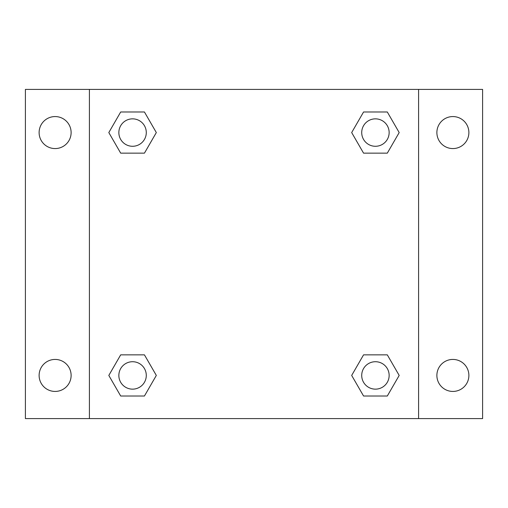 <?xml version="1.0" encoding="UTF-8"?>
<svg xmlns="http://www.w3.org/2000/svg" width="508" height="508" viewBox="0 0 508 508"><rect width="100%" height="100%" fill="white"/><g stroke="black" fill="none" stroke-linecap="round" stroke-linejoin="round"><path stroke-width="0.76" d="M25.4 89.408L482.6 89.408L482.6 418.592L25.4 418.592L25.4 89.408M452.882 116.567A16.002 16.002 0 0 1 468.884 132.569A16.002 16.002 0 0 1 452.882 148.571A16.002 16.002 0 0 1 436.88 132.569A16.002 16.002 0 0 1 452.882 116.567M452.882 359.429A16.002 16.002 0 0 1 468.884 375.431A16.002 16.002 0 0 1 452.882 391.433A16.002 16.002 0 0 1 436.88 375.431A16.002 16.002 0 0 1 452.882 359.429M55.118 359.429A16.002 16.002 0 0 1 71.12 375.431A16.002 16.002 0 0 1 55.118 391.433A16.002 16.002 0 0 1 39.116 375.431A16.002 16.002 0 0 1 55.118 359.429M55.118 116.567A16.002 16.002 0 0 1 71.12 132.569A16.002 16.002 0 0 1 55.118 148.571A16.002 16.002 0 0 1 39.116 132.569A16.002 16.002 0 0 1 55.118 116.567M120.688 354.857L144.443 354.857L156.324 375.431L144.443 396.005L120.688 396.005L108.814 375.431L120.688 354.857L144.443 354.857L120.688 354.857M363.557 111.995L387.312 111.995L399.186 132.569L387.312 153.143L363.557 153.143L351.676 132.569L363.557 111.995L387.312 111.995L363.557 111.995M89.408 418.592L89.408 89.408M418.592 89.408L418.592 418.592M120.688 111.995L144.443 111.995L156.324 132.569L144.443 153.143L120.688 153.143L108.814 132.569L120.688 111.995L144.443 111.995L120.688 111.995M363.557 354.857L387.312 354.857L399.186 375.431L387.312 396.005L363.557 396.005L351.676 375.431L363.557 354.857L387.312 354.857L363.557 354.857M387.312 396.005L363.557 396.005L387.312 396.005M389.147 375.431A13.716 13.716 0 0 0 368.573 363.557A13.716 13.716 0 0 0 368.573 387.312A13.716 13.716 0 0 0 389.147 375.431M144.443 396.005L120.688 396.005L144.443 396.005M146.285 375.431A13.716 13.716 0 0 0 125.711 363.557A13.716 13.716 0 0 0 125.711 387.312A13.716 13.716 0 0 0 146.285 375.431M387.312 153.143L363.557 153.143L387.312 153.143M389.147 132.569A13.716 13.716 0 0 0 368.573 120.688A13.716 13.716 0 0 0 368.573 144.443A13.716 13.716 0 0 0 389.147 132.569M144.443 153.143L120.688 153.143L144.443 153.143M146.285 132.569A13.716 13.716 0 0 0 125.711 120.688A13.716 13.716 0 0 0 125.711 144.443A13.716 13.716 0 0 0 146.285 132.569"/></g></svg>
